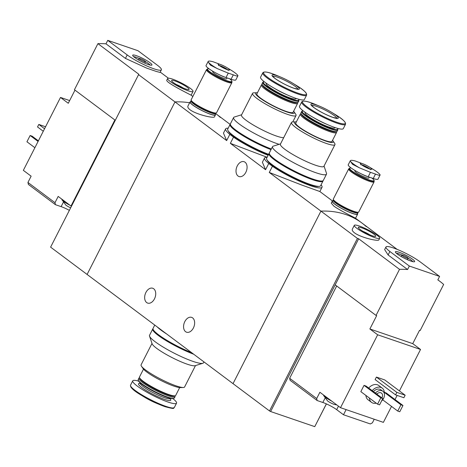 <?xml version="1.0" encoding="UTF-8"?>
<svg xmlns="http://www.w3.org/2000/svg" width="467" height="467" viewBox="0 0 467 467"><rect width="100%" height="100%" fill="white"/><g stroke="black" fill="none" stroke-linecap="round" stroke-linejoin="round"><path stroke-width="0.7" d="M268.134 155.283A32.252 5.061 -153 0 1 233.523 137.129L230.354 143.346L267.118 157.274M233.523 137.129L229.828 134.362L226.658 140.579L223.465 133.13L225.637 128.874A32.252 5.061 -153 0 1 228.17 128.215M229.828 134.362A32.252 5.061 -153 0 1 225.637 128.874M321.062 184.839A32.252 5.061 -153 0 1 322.02 187.279A32.252 5.061 -153 0 1 302.931 182.737A32.252 5.061 -153 0 1 272.436 166.252L269.272 172.463L301.723 185.02L319.848 191.528L332.504 201.003M272.436 166.252L268.741 163.485L265.577 169.696L262.39 162.253L264.55 157.998A32.252 5.061 -153 0 1 267.089 157.338M268.741 163.485A32.252 5.061 -153 0 1 264.55 157.998M115.256 120.27L74.44 89.728L97.918 43.647L138.781 74.224L50.611 247.142L87.095 274.444L174.997 101.917L87.095 274.444L233.027 383.646L320.934 211.125A106.902 78.187 -53.2 0 1 361.954 223.039A106.902 78.187 -53.2 0 1 366.326 226.664M184.821 321.588A7.84 5.201 108.9 0 1 191.645 317.373A7.84 5.201 108.9 0 1 193.385 327.997A7.84 5.201 108.9 0 1 186.567 332.206A7.84 5.201 108.9 0 1 184.821 321.588M145.908 292.465A7.84 5.201 108.9 0 1 152.727 288.25A7.84 5.201 108.9 0 1 154.472 298.874A7.84 5.201 108.9 0 1 147.648 303.089A7.84 5.201 108.9 0 1 145.908 292.465M138.512 74.615L174.997 101.917A106.902 78.187 -53.2 0 1 189.631 102.781A106.902 78.187 -53.2 0 0 174.997 101.917L226.658 140.579M215.713 113.604A106.902 78.187 -53.2 0 1 216.023 113.837L215.713 113.604A106.902 78.187 -53.2 0 1 216.023 113.837A106.902 78.187 -53.2 0 1 220.389 117.456M190.034 101.987L187.95 106.079C187.477 107.089 188.213 108.356 190.168 109.873C196.7 114.689 214.213 118.571 214.47 116.826L215.439 114.929A14.255 2.236 -153 0 1 206.361 112.652A14.255 2.236 -153 0 1 192.649 105.005A14.255 2.236 -153 0 1 190.034 101.987A14.255 2.236 -153 0 1 190.577 101.707M269.272 172.463L357.418 238.427L358.656 238.765L399.518 269.342A106.902 78.187 126.8 0 1 407.568 269.523L409.337 266.056L439.599 276.417L420.142 261.853A21.383 3.357 27 0 0 399.571 250.394A21.383 3.357 27 0 0 385.958 246.967A21.383 3.357 27 0 0 389.881 251.497L409.337 266.056M332.218 201.219L331.255 203.116L333.87 206.134C340.461 210.856 356.286 218.398 355.533 218.252L357.623 214.166A14.255 2.236 -153 0 1 348.545 211.884A14.255 2.236 -153 0 1 334.833 204.237A14.255 2.236 -153 0 1 332.218 201.219A14.255 2.236 -153 0 1 332.761 200.938M230.354 143.346L265.577 169.696M237.265 165.919A7.84 5.201 108.9 0 1 244.083 161.705A7.84 5.201 108.9 0 1 245.829 172.323A7.84 5.201 108.9 0 1 239.005 176.538A7.84 5.201 108.9 0 1 237.265 165.919M357.529 213.559A14.255 2.236 -153 0 1 357.623 214.166M215.345 114.327A14.255 2.236 -153 0 1 215.439 114.929M195.498 365.573L184.588 386.991A24.412 3.829 -153 0 1 183.268 387.499A24.412 3.829 -153 0 1 176.164 385.882A24.412 3.829 -153 0 1 141.448 366.192A24.412 3.829 -153 0 1 141.087 364.826L152.003 343.408M149.539 336.141L152.137 343.817A24.412 3.829 27 0 0 165.055 353.77A24.412 3.829 27 0 0 187.22 364.19A24.412 3.829 27 0 0 195.083 365.702L202.83 363.291A30.291 4.752 -153 0 1 193.064 361.423A30.291 4.752 -153 0 1 165.563 348.493A30.291 4.752 -153 0 1 149.539 336.141A30.291 4.752 -153 0 1 149.539 335.294L152.732 329.019A30.291 4.752 -153 0 1 152.966 328.745M183.268 387.499L180.338 387.592A21.739 3.409 -153 0 1 174.016 386.151A21.739 3.409 -153 0 1 143.1 368.615L141.448 366.192M179.69 387.569L175.691 395.426A20.314 3.187 -153 0 1 175.23 395.759A20.314 3.187 -153 0 1 168.68 394.504A20.314 3.187 -153 0 1 150.24 385.83A20.314 3.187 -153 0 1 139.493 377.552A20.314 3.187 -153 0 1 139.493 376.98L143.497 369.128M175.23 395.759L174.29 396.051A19.596 3.076 -153 0 1 167.974 394.837A19.596 3.076 -153 0 1 150.176 386.472A19.596 3.076 -153 0 1 139.808 378.48L139.493 377.552M174.962 395.841L175.049 396.109A20.314 3.187 -153 0 1 175.049 396.681A20.314 3.187 -153 0 1 168.044 395.759A20.314 3.187 -153 0 1 148.302 386.32A20.314 3.187 -153 0 1 138.857 378.235A20.314 3.187 -153 0 1 139.312 377.902L139.586 377.821M175.049 396.681L174.395 397.96A20.314 3.187 -153 0 1 173.94 398.293A20.314 3.187 -153 0 1 167.39 397.038A20.314 3.187 -153 0 1 148.95 388.369A20.314 3.187 -153 0 1 138.203 380.085A20.314 3.187 -153 0 1 138.203 379.519L138.857 378.235M173.94 398.293L173.275 398.503A19.807 3.106 -153 0 1 166.888 397.277A19.807 3.106 -153 0 1 148.903 388.818A19.807 3.106 -153 0 1 138.425 380.745L138.203 380.085M172.843 398.579A24.588 3.859 -153 0 1 176.544 403.167A24.588 3.859 -153 0 1 168.062 402.052A24.588 3.859 -153 0 1 144.163 390.628A24.588 3.859 -153 0 1 132.727 380.838A24.588 3.859 -153 0 1 138.617 381.136M165.23 406.734A23.998 3.765 -153 0 1 159.866 404.679L156.381 403.225A15.323 2.405 -153 0 1 144.531 397.189L141.308 395.222A23.998 3.765 -153 0 1 130.69 386.186M203.968 361.902L203.513 362.795A30.291 4.752 -153 0 1 202.83 363.291M193.729 354.237A30.291 4.752 -153 0 1 165.487 340.268A30.291 4.752 -153 0 1 152.732 329.019M193.14 353.799A29.223 4.582 -153 0 1 153.701 330.367M163.561 331.669A29.223 4.582 -153 0 1 160.187 329.142M166.544 333.899A30.291 4.752 -153 0 1 157.204 326.906M191.639 352.678A30.291 4.752 -153 0 1 153.053 328.394L154.746 325.067M336.824 404.936L334.489 404.486A4.991 0.782 -153 0 1 333.981 404.323A4.991 0.782 -153 0 1 329.562 402.256A4.991 0.782 -153 0 1 327.729 401.077A4.991 0.782 -153 0 1 327.583 400.966L323.643 395.526A9.976 1.564 -153 0 1 323.649 395.245L323.707 395.123M336.684 285.973L289.645 378.293L290.106 380.296L317.157 400.534L316.69 398.532L319.889 392.262L326.947 397.545A9.976 1.564 -153 0 1 325.797 396.734A9.976 1.564 -153 0 1 324.898 396.01M289.645 378.293L316.69 398.532M374.23 419.238L372.403 422.822L370.349 423.954L343.49 414.76L336.678 409.664L338.464 406.162M317.157 400.534L322.831 402.478A11.045 1.734 -153 0 1 336.678 409.664M437.853 279.838L439.786 281.286A106.902 78.187 126.8 0 1 443.65 284.45L420.172 330.531L419.541 330.315L412.746 343.642L420.534 349.468L377.663 334.792L340.513 407.697L326.947 397.545M377.663 334.792L369.876 328.966L376.671 315.639L376.04 315.423L399.518 269.342M340.513 407.697L383.384 422.372L391.521 406.407M395.018 399.542L397.119 395.415M399.413 390.92L420.534 349.468M354.295 225.339L352.369 229.116C351.896 230.132 352.632 231.398 354.587 232.916C361.119 237.726 378.632 241.614 378.889 239.863L379.694 238.287A14.255 2.236 -153 0 1 370.623 236.004A14.255 2.236 -153 0 1 356.911 228.363A14.255 2.236 -153 0 1 354.295 225.339A14.255 2.236 -153 0 1 368.014 229.822A14.255 2.236 -153 0 1 379.694 238.287M439.786 281.286A106.902 78.187 126.8 0 0 437.83 279.885L439.599 276.417M355.545 218.241L361.954 223.039A106.902 78.187 126.8 0 0 320.934 211.125L233.027 383.646L269.512 410.948L270.627 411.532L358.656 238.765M385.958 246.967L384.633 249.576L388.112 254.964L407.568 269.523M368.697 388.036A8.908 6.515 -53.2 0 1 378.714 385.479L382.21 388.1A8.908 6.515 -53.2 0 1 384.318 393.477M376.262 403.179A8.908 6.515 -53.2 0 1 371.539 402.367L368.037 399.746A8.908 6.515 -53.2 0 1 365.924 395.444M384.318 392.309L386.227 392.963L402.963 405.484L399.764 411.76L397.75 411.065L382.683 399.793M360.839 391.638L364.032 385.368L366.052 386.057L382.788 398.579L379.589 404.848L377.575 404.159L360.839 391.638M375.124 379.589L376.402 377.079L384.726 379.928L405.158 395.216L403.879 397.726L395.555 394.878L375.124 379.589M376.04 315.423L335.178 284.847M326.41 403.902L314.758 426.64L270.627 411.532M326.357 403.879L314.758 426.64M357.418 238.427L269.512 410.948M375.404 393.056A6.771 4.95 -53.2 0 1 382.876 391.27A6.771 4.95 -53.2 0 1 381.551 401.007M375.234 402.408A6.771 4.95 -53.2 0 1 374.767 402.11A6.771 4.95 -53.2 0 1 374.347 401.748M376.781 394.084A4.454 3.257 -53.2 0 1 381.492 393.126A4.454 3.257 -53.2 0 1 381.895 397.913M373.46 391.603A6.771 4.95 -53.2 0 1 380.932 389.817L382.876 391.27M374.767 402.11L372.818 400.657A6.771 4.95 -53.2 0 1 372.403 400.289M372.199 390.657A8.908 6.515 -53.2 0 1 382.21 388.1M371.539 402.367A8.908 6.515 -53.2 0 1 369.426 398.065M377.354 393.582A4.454 3.257 -53.2 0 1 377.032 394.276M397.75 411.065L400.943 404.796L384.323 392.356M400.943 404.796L402.963 405.484M377.575 404.159L380.768 397.89L364.032 385.368M380.768 397.89L382.788 398.579M360.063 229.437A9.801 1.535 -153 0 1 358.265 227.639A9.801 1.535 -153 0 1 367.692 230.441A9.801 1.535 -153 0 1 375.503 236.425A9.801 1.535 -153 0 1 368.813 234.393A9.801 1.535 -153 0 1 360.063 229.437M362.947 231.34A7.367 1.156 -153 0 1 369.759 234.808M395.555 394.878L396.833 392.368L376.402 377.079M396.833 392.368L405.158 395.216M412.746 343.642L369.876 328.966M397.364 254.06A10.799 1.693 -153 0 1 395.356 251.929A10.799 1.693 -153 0 1 405.776 255.169A10.799 1.693 -153 0 1 414.521 261.695A10.799 1.693 -153 0 1 407.329 259.664A10.799 1.693 -153 0 1 397.364 254.06M402.49 255.811A3.561 0.56 -153 0 1 401.836 255.058A3.561 0.56 -153 0 1 405.263 256.179A3.561 0.56 -153 0 1 408.187 258.292A3.561 0.56 -153 0 1 405.916 257.726A3.561 0.56 -153 0 1 402.49 255.811M396.308 253.202A9.976 1.564 -153 0 1 401.877 255.017M408.193 258.233A9.976 1.564 -153 0 1 412.933 261.672M343.49 414.76L346.111 409.612M331.728 401.124A9.976 1.564 -153 0 1 325.476 397.359A9.976 1.564 -153 0 1 323.643 395.526M70.64 207.827A4.991 0.782 -153 0 1 67.855 206.414A4.991 0.782 -153 0 1 65.87 205.124L61.936 199.678A9.976 1.564 -153 0 1 61.936 199.403L62 199.275M55.445 204.692L54.983 202.69L27.938 182.451L28.399 184.447L55.445 204.692L61.119 206.63A11.045 1.734 -153 0 1 69.355 210.343M114.864 119.978L71.019 206.029L58.182 196.42L54.983 202.69M74.977 90.131L68.281 103.271L60.5 97.445L69.653 100.58M27.938 182.451L31.131 176.176L23.35 170.356L60.5 97.445M167.641 78.497A14.255 2.236 -153 0 1 176.713 80.773A14.255 2.236 -153 0 1 190.425 88.421A14.255 2.236 -153 0 1 193.04 91.439A14.255 2.236 -153 0 1 179.328 86.961A14.255 2.236 -153 0 1 167.641 78.497L166.836 80.079C164.81 82.268 192.077 95.501 191.12 95.215L192.842 96.488M97.918 43.647A106.902 78.187 -53.2 0 1 105.974 43.834L107.737 40.36L127.199 54.925A21.383 3.357 27 0 0 147.77 66.39A21.383 3.357 27 0 0 161.378 69.811A21.383 3.357 27 0 0 157.461 65.281L137.999 50.722L107.737 40.36M161.378 69.811L160.053 72.414L156.34 71.469L146.854 68.2L125.43 58.393L105.974 43.834M38.078 141.443L30.139 135.5L32.153 136.189L38.382 140.853M30.139 135.5L26.94 141.77L34.885 147.718M187.273 87.341A9.801 1.535 -153 0 1 188.849 89.576A9.801 1.535 -153 0 1 179.643 86.337A9.801 1.535 -153 0 1 171.611 80.791A9.801 1.535 -153 0 1 177.186 81.801A9.801 1.535 -153 0 1 187.273 87.341M176.292 84.492A7.367 1.156 -153 0 1 183.105 87.959M45.562 126.761L38.808 124.444L44.552 128.746M38.808 124.444L37.529 126.954L43.273 131.256M149.971 62.718A10.799 1.693 -153 0 1 151.839 65.123A10.799 1.693 -153 0 1 141.559 61.615A10.799 1.693 -153 0 1 132.675 55.357A10.799 1.693 -153 0 1 139.154 56.746A10.799 1.693 -153 0 1 149.971 62.718M144.852 60.967A3.561 0.56 -153 0 1 145.5 61.72A3.561 0.56 -153 0 1 142.073 60.599A3.561 0.56 -153 0 1 139.154 58.486A3.561 0.56 -153 0 1 141.419 59.058A3.561 0.56 -153 0 1 144.852 60.967M145.511 61.662A9.976 1.564 -153 0 1 148.751 63.775A9.976 1.564 -153 0 1 150.251 65.1M133.626 56.63A9.976 1.564 -153 0 1 139.195 58.445M71.48 206.186L71.019 206.029M65.234 201.697A9.976 1.564 -153 0 1 63.185 200.162M70.021 205.282A9.976 1.564 -153 0 1 61.936 199.678M370.448 172.346L359.427 167.816A16.87 2.644 -153 0 1 350.238 160.94L348.23 164.769A13.899 2.183 27 0 0 354.692 170.303A13.899 2.183 27 0 0 368.2 176.76L373.244 178.487A13.899 2.183 27 0 0 378.036 179.118L380.126 174.903C380.097 175.569 378.55 175.294 375.491 174.074L370.448 172.346L368.2 176.76M369.514 168.92A6.415 1.004 -153 0 1 361.014 164.384A6.415 1.004 -153 0 1 363.939 164.226A6.415 1.004 -153 0 1 368.901 166.754A6.415 1.004 -153 0 1 369.514 168.92M359.427 167.816L352.509 164.308L350.238 160.94C350.361 160.093 352.042 160.111 355.27 160.987L363.939 164.226M380.126 174.903L379.986 174.605C378.848 173.181 376.449 171.354 372.789 169.124A16.87 2.644 -153 0 1 380.126 174.903M369.292 177.133L368.842 178.015A7.84 1.232 -153 0 1 366.134 177.658A7.84 1.232 -153 0 1 358.516 174.016A7.84 1.232 -153 0 1 354.873 170.893L355.06 170.519M371.837 178.003A13.648 2.142 -153 0 1 374.014 180.268A13.648 2.142 -153 0 1 369.309 180.028A13.648 2.142 -153 0 1 355.206 173.175A13.648 2.142 -153 0 1 350.005 168.032A13.648 2.142 -153 0 1 351.202 168.027M374.014 180.268L374.125 180.595A13.899 2.183 -153 0 1 374.125 180.986A13.899 2.183 -153 0 1 369.333 180.355A13.899 2.183 -153 0 1 355.825 173.899A13.899 2.183 -153 0 1 349.363 168.365A13.899 2.183 -153 0 1 349.672 168.138L350.005 168.032M374.125 180.986L373.758 181.704A13.899 2.183 -153 0 1 368.965 181.073A13.899 2.183 -153 0 1 355.457 174.617A13.899 2.183 -153 0 1 348.995 169.083L349.363 168.365M373.985 181.26A14.255 2.236 -153 0 1 374.079 181.867A14.255 2.236 -153 0 1 369.158 181.219A14.255 2.236 -153 0 1 355.305 174.594A14.255 2.236 -153 0 1 348.674 168.926A14.255 2.236 -153 0 1 349.217 168.64M374.079 181.867L358.738 211.965A14.255 2.236 -153 0 1 353.823 211.323A14.255 2.236 -153 0 1 339.964 204.698A14.255 2.236 -153 0 1 333.339 199.024L348.674 168.926M358.142 212.257A13.899 2.183 -153 0 1 357.95 212.351A13.899 2.183 -153 0 1 353.466 211.487A13.899 2.183 -153 0 1 340.846 205.556A13.899 2.183 -153 0 1 333.496 199.888A13.899 2.183 -153 0 1 333.456 199.678M357.95 212.351L357.477 212.497A13.543 2.125 -153 0 1 353.11 211.656A13.543 2.125 -153 0 1 340.817 205.877A13.543 2.125 -153 0 1 333.654 200.355L333.496 199.888M357.938 212.351L357.944 212.357A13.899 2.183 -153 0 1 357.944 212.748A13.899 2.183 -153 0 1 353.145 212.117A13.899 2.183 -153 0 1 339.637 205.661A13.899 2.183 -153 0 1 333.175 200.127A13.899 2.183 -153 0 1 333.491 199.899L333.491 199.899M357.944 212.748L357.302 214.003A13.899 2.183 -153 0 1 352.509 213.372A13.899 2.183 -153 0 1 339.001 206.916A13.899 2.183 -153 0 1 332.539 201.382L333.175 200.127M228.264 73.115L217.248 68.585A16.87 2.644 -153 0 1 208.054 61.708L206.046 65.538A13.899 2.183 27 0 0 212.508 71.072A13.899 2.183 27 0 0 226.016 77.528L231.06 79.256A13.899 2.183 27 0 0 235.858 79.886L237.942 75.672C237.913 76.337 236.366 76.063 233.307 74.843L228.264 73.115L226.016 77.528M227.33 69.688A6.415 1.004 -153 0 1 218.83 65.152A6.415 1.004 -153 0 1 221.761 64.995A6.415 1.004 -153 0 1 226.717 67.522A6.415 1.004 -153 0 1 227.33 69.688M217.248 68.585L210.331 65.076L208.054 61.708C208.183 60.862 209.858 60.879 213.092 61.755L221.761 64.995M237.942 75.672L237.802 75.368C236.664 73.949 234.265 72.122 230.605 69.887A16.87 2.644 -153 0 1 237.942 75.672M227.108 77.901L226.658 78.777A7.84 1.232 -153 0 1 223.956 78.421A7.84 1.232 -153 0 1 216.332 74.778A7.84 1.232 -153 0 1 212.689 71.661L212.876 71.288M229.653 78.771A13.648 2.142 -153 0 1 231.83 81.036A13.648 2.142 -153 0 1 227.125 80.797A13.648 2.142 -153 0 1 213.022 73.944A13.648 2.142 -153 0 1 207.821 68.801A13.648 2.142 -153 0 1 209.018 68.795M231.83 81.036L231.941 81.363A13.899 2.183 -153 0 1 231.941 81.754A13.899 2.183 -153 0 1 227.149 81.124A13.899 2.183 -153 0 1 213.641 74.662A13.899 2.183 -153 0 1 207.179 69.134A13.899 2.183 -153 0 1 207.494 68.906L207.821 68.801M231.941 81.754L231.574 82.472A13.899 2.183 -153 0 1 226.781 81.842A13.899 2.183 -153 0 1 213.273 75.385A13.899 2.183 -153 0 1 206.811 69.852L207.179 69.134M231.801 82.029A14.255 2.236 -153 0 1 231.895 82.63A14.255 2.236 -153 0 1 226.974 81.988A14.255 2.236 -153 0 1 213.121 75.362A14.255 2.236 -153 0 1 206.496 69.688A14.255 2.236 -153 0 1 207.039 69.408M231.895 82.63L216.554 112.734A14.255 2.236 -153 0 1 211.639 112.092A14.255 2.236 -153 0 1 197.786 105.466A14.255 2.236 -153 0 1 191.155 99.792L206.496 69.688M215.958 113.026A13.899 2.183 -153 0 1 215.766 113.113A13.899 2.183 -153 0 1 211.282 112.255A13.899 2.183 -153 0 1 198.668 106.324A13.899 2.183 -153 0 1 191.312 100.656A13.899 2.183 -153 0 1 191.272 100.446M215.766 113.113L215.293 113.259A13.543 2.125 -153 0 1 210.932 112.424A13.543 2.125 -153 0 1 198.633 106.645A13.543 2.125 -153 0 1 191.47 101.123L191.307 100.668A13.899 2.183 -153 0 0 190.991 100.895L190.355 102.15A13.899 2.183 -153 0 0 196.817 107.679A13.899 2.183 -153 0 0 210.325 114.141A13.899 2.183 -153 0 0 215.118 114.771L215.76 113.516A13.899 2.183 -153 0 1 210.961 112.886A13.899 2.183 -153 0 1 197.453 106.429A13.899 2.183 -153 0 1 190.991 100.895M215.754 113.119L215.76 113.125A13.899 2.183 -153 0 1 215.76 113.516M296.352 121.881A21.739 3.409 27 0 0 295.704 121.864L292.774 121.951A24.412 3.829 27 0 0 291.455 122.459A24.412 3.829 27 0 0 302.809 132.179A24.412 3.829 27 0 0 326.532 143.515A24.412 3.829 27 0 0 334.956 144.624A24.412 3.829 27 0 0 334.594 143.258L332.942 140.836A21.739 3.409 27 0 0 332.545 140.322M334.956 144.624L323.905 166.316A24.412 3.829 -153 0 1 315.482 165.207A24.412 3.829 -153 0 1 291.758 153.865A24.412 3.829 -153 0 1 280.404 144.151L291.455 122.459M295.704 121.864A21.739 3.409 27 0 0 302.353 129.557A21.739 3.409 27 0 0 325.768 141.069A21.739 3.409 27 0 0 332.942 140.836M301.081 113.609L300.812 113.691A20.314 3.187 27 0 0 300.351 114.03L295.798 122.967A20.314 3.187 27 0 0 305.243 131.046A20.314 3.187 27 0 0 324.985 140.485A20.314 3.187 27 0 0 331.996 141.408L336.549 132.47A20.314 3.187 27 0 0 336.549 131.904L336.456 131.636M300.351 114.03A20.314 3.187 27 0 0 309.796 122.109A20.314 3.187 27 0 0 329.544 131.548A20.314 3.187 27 0 0 336.549 132.47M303.2 110.872A19.807 3.106 27 0 0 302.768 110.953L302.102 111.158A20.314 3.187 27 0 0 301.647 111.49L300.993 112.775A20.314 3.187 27 0 0 300.993 113.341L301.308 114.269A19.596 3.076 27 0 0 311.676 122.261A19.596 3.076 27 0 0 329.474 130.632A19.596 3.076 27 0 0 335.791 131.84L336.73 131.548A20.314 3.187 27 0 0 337.186 131.215L337.839 129.937A20.314 3.187 27 0 0 337.839 129.365L337.618 128.705A19.807 3.106 27 0 0 337.425 128.314M300.993 113.341A20.314 3.187 27 0 0 311.74 121.624A20.314 3.187 27 0 0 330.181 130.293A20.314 3.187 27 0 0 336.73 131.548M301.647 111.49A20.314 3.187 27 0 0 311.092 119.575A20.314 3.187 27 0 0 330.834 129.015A20.314 3.187 27 0 0 337.839 129.937M302.768 110.953A19.807 3.106 27 0 0 310.316 118.42A19.807 3.106 27 0 0 330.782 128.361A19.807 3.106 27 0 0 337.618 128.705M305.202 112.36L305.044 112.664A16.748 2.627 27 0 0 312.837 119.33A16.748 2.627 27 0 0 329.112 127.112A16.748 2.627 27 0 0 334.892 127.87L335.049 127.567M301.694 101.975L299.499 106.283A24.588 3.859 27 0 0 310.934 116.067A24.588 3.859 27 0 0 334.833 127.497A24.588 3.859 27 0 0 343.315 128.612L345.51 124.304C345.983 122.103 342.393 118.746 334.734 114.228A23.998 3.765 27 0 1 337.022 122.331A23.998 3.765 27 0 1 305.225 105.361A23.998 3.765 27 0 1 316.177 104.771C307.689 101.17 302.861 100.242 301.694 101.975A24.588 3.859 27 0 0 313.129 111.765A24.588 3.859 27 0 0 337.028 123.189A24.588 3.859 27 0 0 345.51 124.304M332.971 117.439A15.323 2.405 27 0 0 331.512 112.267A15.323 2.405 27 0 0 319.661 106.225A15.323 2.405 27 0 0 312.668 106.604A15.323 2.405 27 0 0 332.971 117.439M280.544 143.877L273.213 146.159A30.291 4.752 27 0 0 272.53 146.656A30.291 4.752 27 0 0 286.615 158.71A30.291 4.752 27 0 0 316.054 172.784A30.291 4.752 27 0 0 326.503 174.156A30.291 4.752 27 0 0 326.503 173.31L324.04 166.042M272.53 146.656L269.336 152.925A30.291 4.752 27 0 0 283.422 164.979A30.291 4.752 27 0 0 312.861 179.054A30.291 4.752 27 0 0 323.31 180.431L326.503 174.156M267.264 160.234A29.223 4.582 27 0 0 282.792 172.154A29.223 4.582 27 0 0 309.242 184.576A29.223 4.582 27 0 0 318.617 186.397M269.249 153.281A30.291 4.752 27 0 0 269.015 153.555L266.616 158.26A30.291 4.752 27 0 0 280.702 170.315A30.291 4.752 27 0 0 310.146 184.389A30.291 4.752 27 0 0 320.596 185.761L322.989 181.056A30.291 4.752 27 0 0 323.076 180.706M269.015 153.555A30.291 4.752 27 0 0 283.101 165.61A30.291 4.752 27 0 0 312.54 179.684A30.291 4.752 27 0 0 322.989 181.056M269.984 154.904A29.223 4.582 27 0 0 285.512 166.824A29.223 4.582 27 0 0 311.956 179.246A29.223 4.582 27 0 0 321.331 181.068M257.434 92.758A21.739 3.409 27 0 0 256.786 92.74L253.855 92.828A24.412 3.829 27 0 0 252.542 93.342A24.412 3.829 27 0 0 263.89 103.055A24.412 3.829 27 0 0 287.619 114.397A24.412 3.829 27 0 0 296.037 115.501A24.412 3.829 27 0 0 295.675 114.135L294.029 111.712A21.739 3.409 27 0 0 293.632 111.204M283.691 137.707A24.412 3.829 -153 0 1 276.569 136.084A24.412 3.829 -153 0 1 252.84 124.742A24.412 3.829 -153 0 1 241.486 115.028L252.542 93.342M256.786 92.74A21.739 3.409 27 0 0 263.441 100.434A21.739 3.409 27 0 0 286.849 111.946A21.739 3.409 27 0 0 294.029 111.712M262.168 84.486L261.899 84.574A20.314 3.187 27 0 0 261.438 84.906L256.885 93.844A20.314 3.187 27 0 0 266.33 101.923A20.314 3.187 27 0 0 286.073 111.362A20.314 3.187 27 0 0 293.078 112.284L297.631 103.347A20.314 3.187 27 0 0 297.631 102.781L297.543 102.512M261.438 84.906A20.314 3.187 27 0 0 270.883 92.991A20.314 3.187 27 0 0 290.626 102.425A20.314 3.187 27 0 0 297.631 103.347M264.281 81.748A19.807 3.106 27 0 0 263.849 81.83L263.19 82.034A20.314 3.187 27 0 0 262.728 82.367L262.075 83.651A20.314 3.187 27 0 0 262.075 84.218L262.39 85.152A19.596 3.076 27 0 0 272.763 93.143A19.596 3.076 27 0 0 290.556 101.508A19.596 3.076 27 0 0 296.872 102.722L297.812 102.431A20.314 3.187 27 0 0 298.273 102.092L298.927 100.814A20.314 3.187 27 0 0 298.927 100.242L298.699 99.588A19.807 3.106 27 0 0 298.512 99.191M262.075 84.218A20.314 3.187 27 0 0 272.821 92.501A20.314 3.187 27 0 0 291.262 101.17A20.314 3.187 27 0 0 297.812 102.431M262.728 82.367A20.314 3.187 27 0 0 272.173 90.452A20.314 3.187 27 0 0 291.916 99.891A20.314 3.187 27 0 0 298.927 100.814M263.849 81.83A19.807 3.106 27 0 0 271.403 89.296A19.807 3.106 27 0 0 291.869 99.243A19.807 3.106 27 0 0 298.699 99.588M266.283 83.237L266.132 83.546A16.748 2.627 27 0 0 273.919 90.207A16.748 2.627 27 0 0 290.2 97.994A16.748 2.627 27 0 0 295.973 98.753L296.131 98.444M262.775 72.858L260.58 77.16A24.588 3.859 27 0 0 272.016 86.95A24.588 3.859 27 0 0 295.915 98.374A24.588 3.859 27 0 0 304.396 99.489L306.591 95.18C307.064 92.98 303.474 89.623 295.821 85.105A23.998 3.765 27 0 1 298.104 93.207A23.998 3.765 27 0 1 266.313 76.238A23.998 3.765 27 0 1 277.264 75.648C268.77 72.052 263.943 71.118 262.775 72.858A24.588 3.859 27 0 0 274.211 82.641A24.588 3.859 27 0 0 298.109 94.065A24.588 3.859 27 0 0 306.591 95.18M294.052 88.316A15.323 2.405 27 0 0 292.593 83.144A15.323 2.405 27 0 0 280.743 77.108A15.323 2.405 27 0 0 273.755 77.481A15.323 2.405 27 0 0 294.052 88.316M241.626 114.759L234.3 117.036A30.291 4.752 27 0 0 233.611 117.532A30.291 4.752 27 0 0 247.703 129.587A30.291 4.752 27 0 0 277.141 143.661A30.291 4.752 27 0 0 279.138 144.315M233.611 117.532L230.418 123.808A30.291 4.752 27 0 0 243.138 135.027A30.291 4.752 27 0 0 271.339 148.996M228.351 131.11A29.223 4.582 27 0 0 268.397 154.77M230.33 124.158A30.291 4.752 27 0 0 230.097 124.432L227.703 129.137A30.291 4.752 27 0 0 240.423 140.363A30.291 4.752 27 0 0 268.618 154.326M230.097 124.432A30.291 4.752 27 0 0 242.817 135.658A30.291 4.752 27 0 0 271.018 149.621M231.066 125.781A29.223 4.582 27 0 0 271.111 149.44M170.245 398.263L170.157 398.433A16.748 2.627 -153 0 1 164.378 397.674A16.748 2.627 -153 0 1 148.103 389.892A16.748 2.627 -153 0 1 140.31 383.226L139.925 383.6L140.281 383.576M170.076 398.684A18.085 2.837 -153 0 1 164.512 399.396A18.085 2.837 -153 0 1 144.385 389.396A18.085 2.837 -153 0 1 140.153 383.442M165.867 406.36A24.588 3.859 -153 0 1 141.968 394.936A24.588 3.859 -153 0 1 130.532 385.147C130.06 387.347 133.65 390.71 141.308 395.222A23.998 3.765 -153 0 0 159.866 404.679L165.248 406.739C176.987 409.857 172.469 407.779 174.349 407.475A24.588 3.859 -153 0 1 165.867 406.36M388.112 254.964L389.881 251.497M322.831 402.478L324.991 398.234M125.43 58.393L127.199 54.925M61.119 206.63L63.279 202.392M361.528 164.752A5.347 0.841 -153 0 1 365.912 166.491A5.347 0.841 -153 0 1 369.899 169.019M367.891 176.654A7.84 1.232 -153 0 1 366.817 176.322A7.84 1.232 -153 0 1 361.119 173.771M373.244 178.487L375.491 174.074M219.344 65.52A5.347 0.841 -153 0 1 223.728 67.26A5.347 0.841 -153 0 1 227.715 69.781M225.713 77.423A7.84 1.232 -153 0 1 224.633 77.09A7.84 1.232 -153 0 1 218.935 74.533M231.06 79.256L233.307 74.843M313.199 117.398A16.748 2.627 27 0 0 326.27 124.059M336.859 118.326A14.255 2.236 27 0 0 325.137 110.124A14.255 2.236 27 0 0 311.612 105.466M274.281 88.275A16.748 2.627 27 0 0 287.357 94.935M297.94 89.203A14.255 2.236 27 0 0 286.224 81.001A14.255 2.236 27 0 0 272.699 76.343M322.02 187.279L319.854 191.534M216.023 113.837L230.126 124.385M169.895 398.666L170.081 398.964L170.157 398.433M132.727 380.838L130.532 385.147M176.544 403.167L174.349 407.475M361.954 223.039L397.137 249.366M401.836 255.058L401.106 256.482M408.187 258.292L407.457 259.716M168.4 78.199L160.222 72.081M193.04 91.439L191.12 95.215M139.154 58.486L138.425 59.91M145.5 61.72L144.776 63.144M368.901 166.754L372.789 169.124M360.769 164.816L360.793 164.08C362.118 165.429 364.978 167.017 369.379 168.85L370.868 169.217L370.296 169.667M226.717 67.522L230.605 69.887M218.585 65.584L218.609 64.849C219.934 66.197 222.794 67.785 227.195 69.618L228.69 69.986L228.112 70.435M319.661 106.225L316.177 104.771M331.512 112.267L334.734 114.228M336.824 118.589L337.11 118.303L332.837 117.369C325.913 114.8 319.632 111.543 313.999 107.608L311.483 105.244L311.425 105.647M292.751 121.951L296.037 115.501M280.743 77.108L277.264 75.648M292.593 83.144L295.821 85.105M297.905 89.466L298.197 89.179L293.918 88.245C286.995 85.677 280.72 82.425 275.081 78.485L272.565 76.121L272.506 76.524"/></g></svg>
